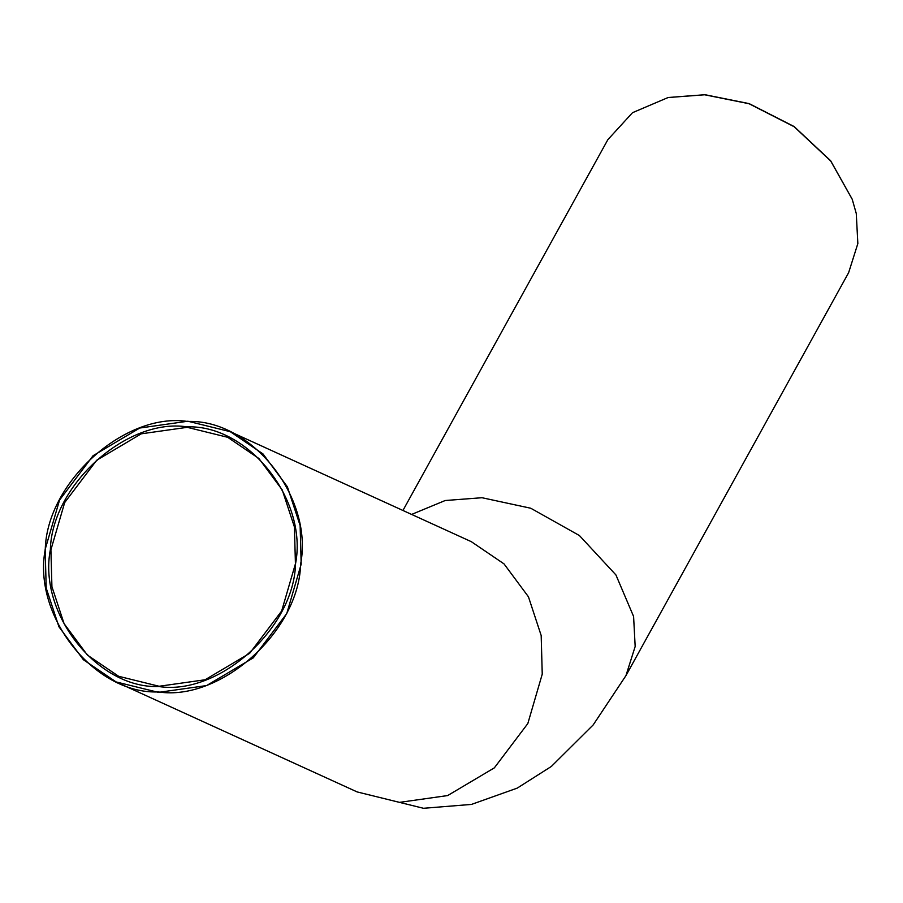 <?xml version="1.0" encoding="UTF-8"?>
<svg xmlns="http://www.w3.org/2000/svg" width="903" height="903" viewBox="0 0 903 903"><rect width="100%" height="100%" fill="white"/><g stroke="black" fill="none" stroke-linecap="round" stroke-linejoin="round"><path stroke-width="1.35" d="M852.184 199.157L830.636 160.745L794.155 126.555L749.14 103.619L704.927 94.713L668.231 97.501M402.941 510.466L607.877 139.638L632.518 112.683L668.062 97.547L704.667 94.781L749.005 103.71L794.121 126.702L830.704 160.994L852.24 199.326L856.27 213.514L857.85 243.562L848.628 272.683L625.948 675.625L635.17 646.492L633.59 616.456L615.925 574.94L579.421 535.547L530.772 508.242L481.999 497.722L445.19 500.522L411.61 514.428M158.849 686.528C218.865 695.818 294.039 628.296 295.541 563.743C308.002 499.833 248.336 424.557 187.056 426.871C127.03 417.581 51.855 485.103 50.365 549.656C37.903 613.566 97.569 688.842 158.849 686.528M159.097 686.269L118.643 676.291L87.399 655.07L64.079 623.646L51.922 586.668L50.907 549.769L64.666 502.599L96.666 460.27L141.24 433.824L187.237 427.322L227.691 437.3L258.935 458.532L282.244 489.957L294.412 526.923L295.428 563.822L281.657 610.992L249.668 653.32L205.094 679.767L159.097 686.269M158.262 691.924C94.431 694.339 32.294 615.936 45.263 549.363C46.821 482.123 125.122 411.802 187.643 421.475C251.474 419.06 313.612 497.463 300.631 564.036C299.074 631.276 220.772 701.597 158.262 691.924M158.443 692.375L206.595 685.569L253.269 657.869L286.77 613.543L301.184 564.161L300.123 525.512L287.391 486.807L262.976 453.904L230.265 431.679L187.892 421.227L139.739 428.033L93.054 455.733L59.564 500.048L45.15 549.442L46.211 588.079L58.943 626.795L83.358 659.698L116.069 681.923L158.443 692.375M625.948 675.625L593.192 724.917L551.349 766.455L517.238 788.116L471.49 804.415L423.484 808.287L357.125 791.92L399.498 802.372L447.651 795.566L494.336 767.866L527.826 723.551L542.24 674.157L541.179 635.52L528.447 596.804L504.032 563.901L471.321 541.676L230.265 431.679M357.125 791.92L116.069 681.923"/></g></svg>
